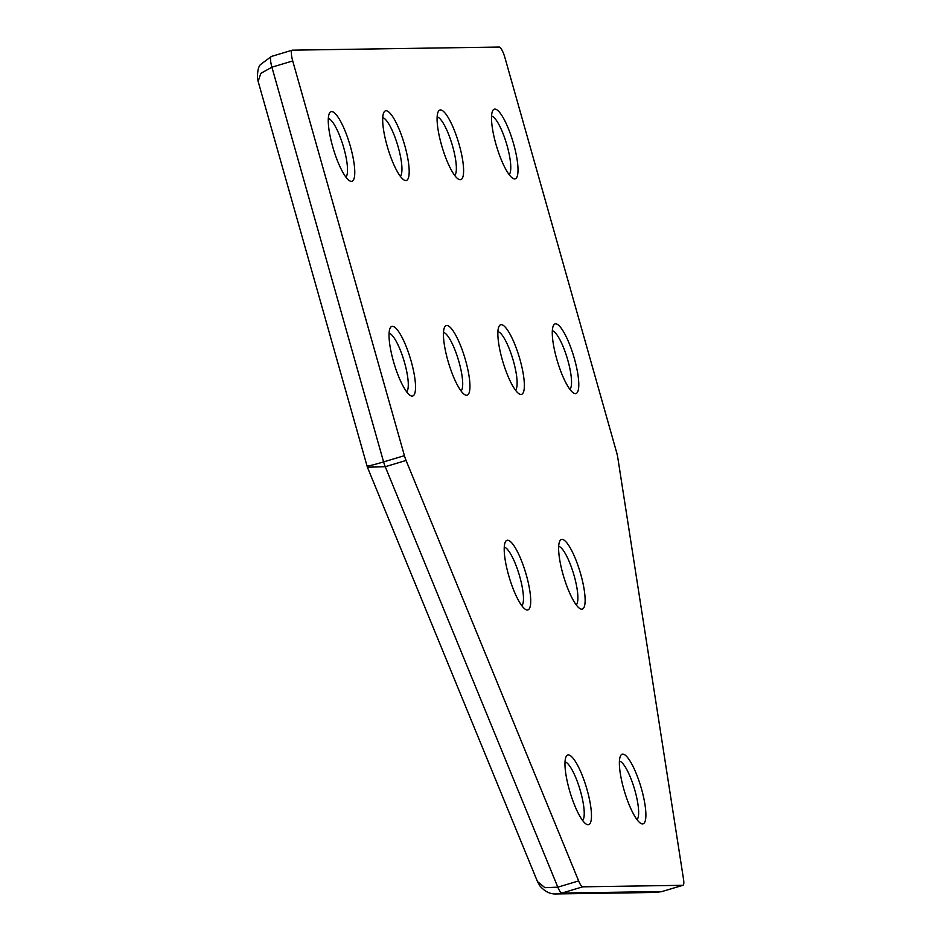 <?xml version="1.0" encoding="UTF-8"?>
<svg xmlns="http://www.w3.org/2000/svg" width="941" height="941" viewBox="0 0 941 941"><rect width="100%" height="100%" fill="white"/><g stroke="black" fill="none" stroke-linecap="round" stroke-linejoin="round"><path stroke-width="1.41" d="M331.644 111.579A36.334 8.528 73.3 0 0 329.409 113.285A36.334 8.528 73.3 0 0 333.349 148.925A36.334 8.528 73.3 0 0 349.676 180.837A36.334 8.528 73.3 0 0 351.393 181.366A36.334 8.528 73.3 0 0 350.358 146.337A36.334 8.528 73.3 0 0 331.644 111.579M440.47 109.932A36.334 8.528 73.3 0 0 438.247 111.638A36.334 8.528 73.3 0 0 442.176 147.278A36.334 8.528 73.3 0 0 458.502 179.202A36.334 8.528 73.3 0 0 460.22 179.719A36.334 8.528 73.3 0 0 459.196 144.691A36.334 8.528 73.3 0 0 440.47 109.932M568.352 754.953A36.334 8.528 73.3 0 0 566.117 756.658A36.334 8.528 73.3 0 0 570.058 792.298A36.334 8.528 73.3 0 0 586.384 824.21A36.334 8.528 73.3 0 0 588.09 824.739A36.334 8.528 73.3 0 0 587.066 789.711A36.334 8.528 73.3 0 0 568.352 754.953M494.895 109.109A36.334 8.528 73.3 0 0 492.661 110.815A36.334 8.528 73.3 0 0 496.601 146.455A36.334 8.528 73.3 0 0 512.927 178.378A36.334 8.528 73.3 0 0 514.645 178.896A36.334 8.528 73.3 0 0 513.61 143.879A36.334 8.528 73.3 0 0 494.895 109.109M386.057 110.756A36.334 8.528 73.3 0 0 383.834 112.461A36.334 8.528 73.3 0 0 387.763 148.102A36.334 8.528 73.3 0 0 404.089 180.025A36.334 8.528 73.3 0 0 405.806 180.543A36.334 8.528 73.3 0 0 404.771 145.514A36.334 8.528 73.3 0 0 386.057 110.756M392.409 326.304A36.334 8.528 73.3 0 0 390.174 328.021A36.334 8.528 73.3 0 0 394.114 363.649A36.334 8.528 73.3 0 0 410.441 395.573A36.334 8.528 73.3 0 0 412.146 396.102A36.334 8.528 73.3 0 0 411.123 361.073A36.334 8.528 73.3 0 0 392.409 326.304M446.822 325.492A36.334 8.528 73.3 0 0 444.587 327.197A36.334 8.528 73.3 0 0 448.528 362.826A36.334 8.528 73.3 0 0 464.854 394.75A36.334 8.528 73.3 0 0 466.571 395.279A36.334 8.528 73.3 0 0 465.536 360.25A36.334 8.528 73.3 0 0 446.822 325.492M501.235 324.669A36.334 8.528 73.3 0 0 499.012 326.374A36.334 8.528 73.3 0 0 502.941 362.014A36.334 8.528 73.3 0 0 519.267 393.926A36.334 8.528 73.3 0 0 520.985 394.455A36.334 8.528 73.3 0 0 519.95 359.427A36.334 8.528 73.3 0 0 501.235 324.669M555.66 323.845A36.334 8.528 73.3 0 0 553.426 325.551A36.334 8.528 73.3 0 0 557.366 361.191A36.334 8.528 73.3 0 0 573.692 393.115A36.334 8.528 73.3 0 0 575.398 393.632A36.334 8.528 73.3 0 0 574.375 358.603A36.334 8.528 73.3 0 0 555.66 323.845M562 539.393A36.334 8.528 73.3 0 0 559.777 541.11A36.334 8.528 73.3 0 0 563.706 576.739A36.334 8.528 73.3 0 0 580.032 608.662A36.334 8.528 73.3 0 0 581.75 609.192A36.334 8.528 73.3 0 0 580.715 574.163A36.334 8.528 73.3 0 0 562 539.393M507.587 540.216A36.334 8.528 73.3 0 0 505.352 541.922A36.334 8.528 73.3 0 0 509.293 577.562A36.334 8.528 73.3 0 0 525.619 609.486A36.334 8.528 73.3 0 0 527.336 610.003A36.334 8.528 73.3 0 0 526.301 574.975A36.334 8.528 73.3 0 0 507.587 540.216M622.766 754.129A36.334 8.528 73.3 0 0 620.531 755.835A36.334 8.528 73.3 0 0 624.471 791.475A36.334 8.528 73.3 0 0 640.797 823.399A36.334 8.528 73.3 0 0 642.515 823.916A36.334 8.528 73.3 0 0 641.48 788.887A36.334 8.528 73.3 0 0 622.766 754.129M683.542 879.341A11.186 2.623 -106.7 0 1 682.966 885.281A11.186 2.623 -106.7 0 1 682.79 885.305L582.761 886.822A11.186 2.623 -106.7 0 1 578.644 880.917L406.065 460.467A11.186 2.623 -106.7 0 1 404.418 455.667L292.722 60.953A11.186 2.623 -106.7 0 1 292.228 50.191A11.186 2.623 -106.7 0 1 292.404 50.167L499.189 47.05A11.186 2.623 -106.7 0 1 504.952 57.742L616.637 452.468A11.186 2.623 -106.7 0 1 617.719 457.267L683.542 879.341M345.865 177.061A30.747 7.21 73.3 0 0 343.218 145.961A30.747 7.21 73.3 0 0 328.315 118.531M454.703 175.414A30.747 7.21 73.3 0 0 452.056 144.314A30.747 7.21 73.3 0 0 437.153 116.896M582.573 820.434A30.747 7.21 73.3 0 0 579.927 789.334A30.747 7.21 73.3 0 0 565.023 761.904M509.116 174.603A30.747 7.21 73.3 0 0 506.47 143.491A30.747 7.21 73.3 0 0 491.567 116.072M400.29 176.238A30.747 7.21 73.3 0 0 397.643 145.137A30.747 7.21 73.3 0 0 382.728 117.707M406.63 391.797A30.747 7.21 73.3 0 0 403.983 360.685A30.747 7.21 73.3 0 0 389.08 333.267M461.043 390.974A30.747 7.21 73.3 0 0 458.396 359.874A30.747 7.21 73.3 0 0 443.493 332.444M515.468 390.15A30.747 7.21 73.3 0 0 512.821 359.05A30.747 7.21 73.3 0 0 497.918 331.62M569.881 389.327A30.747 7.21 73.3 0 0 567.235 358.227A30.747 7.21 73.3 0 0 552.332 330.797M576.233 604.887A30.747 7.21 73.3 0 0 573.575 573.787A30.747 7.21 73.3 0 0 558.672 546.356M521.808 605.698A30.747 7.21 73.3 0 0 519.161 574.598A30.747 7.21 73.3 0 0 504.258 547.18M636.986 819.611A30.747 7.21 73.3 0 0 634.34 788.511A30.747 7.21 73.3 0 0 619.437 761.093M537.464 881.552L544.957 887.704L557.825 887.163L385.245 466.712L367.402 467.218L537.464 881.552L540.028 886.069C544.898 891.633 550.297 894.256 556.225 893.95L656.183 892.444L661.97 891.55L561.93 893.068L555.731 893.95M367.496 465.536C365.967 466.736 371.33 465.524 383.599 461.913L271.902 67.187L260.81 73.374L258.152 81.42L367.366 467.148M682.79 885.305L661.97 891.55A11.186 2.623 73.3 0 0 662.135 891.527L662.135 891.527A11.186 2.623 73.3 0 0 662.299 891.456M578.644 880.917L557.825 887.163A11.186 2.623 -106.7 0 0 561.93 893.068L582.761 886.822M404.418 455.667L383.599 461.913A11.186 2.623 73.3 0 0 385.245 466.712L406.065 460.467M271.584 56.413A11.186 2.623 73.3 0 0 271.408 56.436A11.186 2.623 73.3 0 0 271.902 67.187L292.722 60.953M258.152 81.408L257.458 77.997C257.446 71.081 258.422 66.635 260.386 64.658L271.408 56.436L292.228 50.191M656.183 892.444L662.135 891.527L682.966 885.281"/></g></svg>
